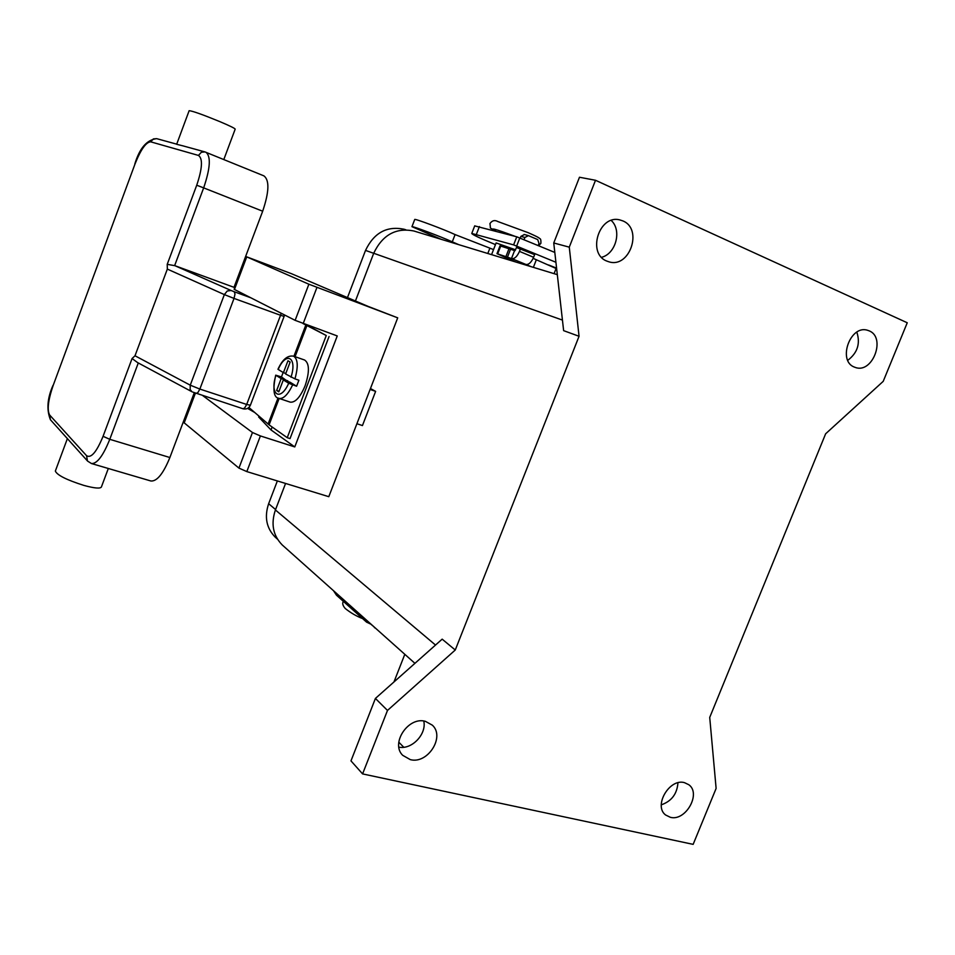 <?xml version="1.0" encoding="UTF-8"?>
<svg xmlns="http://www.w3.org/2000/svg" width="955" height="955" viewBox="0 0 955 955"><rect width="100%" height="100%" fill="white"/><g stroke="black" fill="none" stroke-linecap="round" stroke-linejoin="round"><path stroke-width="1.43" d="M441.126 239.287L411.963 226.681C411.533 225.607 441.807 236.983 452.276 241.842L458.83 244.683M493.544 249.577L455.081 234.584C444.648 229.642 414.339 218.301 414.733 219.483L414.721 219.519M500.026 245.829L514.96 250.711L516.619 247.261M520.594 248.491L519.472 251.38C517.18 256.501 514.638 258.912 511.856 258.65L496.97 253.672L516.13 262.112M531.123 266.672L525.966 264.487C528.772 264.774 531.326 262.374 533.606 257.289L534.824 254.173M556.096 268.498L533.153 258.351M514.566 250.592L511.474 258.53M524.068 239.598L524.892 237.461L528.449 235.646L537.701 239.586L539.014 243.453L538.262 245.399M524.402 234.56L520.869 236.363L520.212 238.046M373.799 626.647L370.671 624.057M374.396 627.59L375.446 628.127M281.152 313.24L280.543 315.281L284.124 316.392L250.389 405.218L246.688 404.454L280.543 315.281L234.035 298.414L199.858 389.067L190.26 385.175L135.001 355.773L132.077 358.531L137.58 362.578L191.991 391.777L190.129 389.533L190.26 385.175L224.353 294.594L227.206 291.024L231.062 290.487L174.92 265.693L167.221 264.332L167.34 269.095L224.353 294.594L234.035 298.414L234.99 294.104L234.273 291.753L231.062 290.487M223.816 159.533L235.181 129.14C235.002 128.388 229.809 125.845 219.614 121.524C202.496 114.516 192.337 110.911 189.138 110.696L176.663 144.289L182.441 145.733M108.321 468.487L101.397 486.99C100.263 488.805 94.426 488.28 83.897 485.415C66.575 479.911 57.061 475.124 55.342 471.066L67.387 438.62M67.614 438.882L68.987 440.398M174.92 265.693L233.999 287.324L262.673 211.21C269.167 191.967 269.585 180.197 263.938 175.875L204.967 151.917L201.386 152.227L198.449 155.426C202.949 158.506 202.376 168.438 196.73 185.222L203.666 187.872C210.303 168.259 211.067 156.381 205.958 152.251M135.001 355.773L167.34 269.095M87.597 461.11L91.477 463.545L150.914 480.998C156.966 481.487 163.281 473.668 169.883 457.529L194.259 392.803M233.999 287.324L234.739 287.706M275.709 375.172C272.557 389.986 273.667 397.734 279.051 398.414L290.201 402.139C295.25 402.747 300.228 397.292 305.111 385.772C309.647 371.996 309.492 363.413 304.633 360.035L293.543 356.155C297.924 358.877 298.39 366.457 294.952 378.872L298.891 380.233L296.599 386.238L288.708 383.242L283.325 379.923L278.788 391.837L276.652 390.464L281.164 378.586L275.72 375.172L281.474 376.95L283.122 372.462M425.381 721.335L432.317 725.155C445.364 736.735 427.661 764.454 410.28 759.619L402.7 755.321C390.261 743.384 408.394 716.25 425.381 721.335M398.892 747.156C411.844 749.866 426.813 734.109 423.781 721.049M684.496 782.658L688.806 784.724C701.495 793.557 685.583 821.622 670.338 817.301L665.599 814.985C653.244 805.889 669.491 778.086 684.496 782.658M661.29 804.838C671.568 801.233 677.119 793.88 677.943 782.79M869.169 330.848C886.24 337.449 872.703 373.727 855.549 367.52L854.355 367.09C837.332 360.966 850.201 324.593 867.462 330.251L869.169 330.848M847.765 360.333C857.506 352.896 860.539 343.514 856.838 332.149M622.803 220.892C643.204 228.866 629.763 268.498 609.004 261.837L606.938 261.121C586.74 253.791 599.024 214.242 619.819 219.913L622.803 220.892M601.555 257.313C615.891 253.815 622.123 230.322 611.236 220.462M516.512 247.536L534.633 254.651M305.648 324.485L326.264 335.515L302.938 323.506M248.897 407.463L269.095 424.856L287.228 437.688L290.034 438.596L329.057 336.518M246.402 256.728L291.466 273.691L368.105 306.388L397.71 317.836L308.871 284.22L246.402 256.728L234.13 289.293L295.131 320.343L337.246 335.945L294.773 446.928L271.029 429.953L272.151 427.016M310.268 327.004L310.554 326.264M495.466 244.611C480.019 238.261 472.116 234.536 471.77 233.45L513.611 244.886L555.917 262.279M474.695 225.881L516.762 236.804L554.807 252.43M556.288 268.009L548.648 264.989M491.574 254.639L496.123 242.94L515.616 249.816M333.474 590.668L336.506 595.228L366.613 622.183L371.018 624.176M362.59 773.908L693.151 844.363L716.119 788.424L709.72 717.408L825.633 433.797L883.208 381.355L907.25 322.766L595.514 180.28L579.482 177.248L553.745 242.976L563.629 330.645L579.052 336.279L455.26 650.009L387.491 710.436L362.59 773.908L350.974 760.872L375.411 698.439L387.491 710.436M455.26 650.009L442.165 639.158L375.411 698.439M595.514 180.28L569.276 247.154L579.052 336.279M569.276 247.154L553.745 242.976M557.314 274.646L413.885 231.003C395.919 227.433 382.525 234.858 373.703 253.266L355.463 300.909M285.569 483.457L275.41 509.97C270.754 523.889 273.035 535.564 282.262 544.983L283.014 545.663M347.525 297.459L365.526 250.413C373.942 232.829 386.763 225.762 403.965 229.212L405.839 229.785M275.995 537.832L275.267 537.188C266.421 528.175 264.213 517.013 268.642 503.715L277.356 480.938M510.006 234.954L500.265 232.292M403.762 747.252L398.808 742.19M397.71 317.836L328.795 496.684L246.82 471.591L238.929 468.105L183.909 422.599M247.596 408.394L254.687 412.464M370.48 388.53L375.625 391.371L362.446 425.572L356.919 423.722M375.625 391.371L370.122 389.449M294.773 446.928L260.393 435.934L252.466 432.508L202.842 395.68M271.029 429.953L258.674 417.013L258.984 416.189M293.543 356.155C287.598 355.129 282.405 359.51 277.953 369.287L283.432 372.653L287.956 360.751L290.141 362.029L285.605 373.966L294.952 378.872M281.474 376.95L287.646 381.391M283.325 379.923L290.034 382.215L296.599 386.238M276.652 390.464L279.015 391.252M281.164 378.586L287.849 380.866M283.432 372.653L285.796 373.465M287.228 437.688L326.264 335.515M455.081 234.584L452.276 241.842M525.966 264.487L511.856 258.65M519.472 251.38L533.606 257.289M489.831 248.3L487.814 253.493M500.754 245.96L497.686 253.827M509.111 248.384L506.019 256.334M510.65 248.957L507.559 256.907M536.364 259.688L533.368 267.352M520.869 236.363L524.892 237.461M195.978 393.4L197.84 392.672L199.858 389.067L246.688 404.454L244.647 407.988L242.928 408.776C246.366 409.564 248.861 408.382 250.389 405.218M242.701 408.668L192.791 392.099M250.604 297.709L234.273 291.753M196.73 185.222L167.221 264.332M132.077 358.531L103.068 436.316C96.598 452.037 91.107 458.507 86.583 455.714L49.636 414.995C46.962 410.017 48.108 400.24 53.086 385.665L135.001 164.009L53.086 385.665M91.477 463.545C97.052 463.867 103.152 455.798 109.777 439.312L103.068 436.316M135.001 164.009C140.779 149.541 146.008 142.14 150.699 141.829L153.373 138.917L156.668 138.654C146.855 139.788 139.573 148.228 134.822 163.962M150.699 141.829L198.449 155.426M50.603 419.949L87.418 460.907L86.583 455.714M52.979 385.414L52.967 385.438C47.284 398.354 46.437 409.791 50.436 419.758L49.636 414.995M169.883 457.529L109.777 439.312L138.284 362.96M174.646 265.597L203.666 187.872L262.673 211.21M279.051 398.414C283.396 399.13 287.933 394.63 292.648 384.901M516.762 236.804L513.611 244.886M479.398 226.574L476.402 234.297M519.842 237.902L516.691 245.996M336.506 595.228L337.043 593.855M366.613 622.183L367.174 620.75M369.49 623.639L369.728 623.03M435.528 645.055L275.41 509.97M562.435 320.08L373.703 253.266M365.526 250.413L373.692 253.302M268.642 503.715L275.577 509.552M515.091 236.351C495.036 228.854 488.614 227.099 495.812 231.074M316.953 287.407L303.177 323.59M308.871 284.22L295.131 320.343M246.736 256.895L234.453 289.496M195.369 393.221L184.16 422.981M252.466 432.508L238.929 468.105M260.393 435.934L246.82 471.591M291 377.237C297.518 357.158 286.154 350.903 278.156 369.454M275.911 375.351C269.453 394.809 280.364 402.151 288.708 383.242M306.877 325.679L295.071 356.681M279.158 398.45L269.095 424.856M305.791 325.106L293.913 356.275M278.036 397.96L268.092 424.068M414.733 219.483L411.963 226.681M500.026 245.817L496.97 253.672M524.092 234.453L528.139 235.539M156.668 138.654L176.723 144.157M182.441 145.721L204.967 151.917M284.124 316.392L284.471 314.923M495.717 231.038C488.244 226.251 491.192 230.489 489.927 223.577C492.135 220.486 494.774 219.817 497.853 221.548L528.103 232.65C540.363 238.034 538.942 238.046 539.826 238.643C540.673 238.655 541.031 240.23 540.888 243.334L538.763 245.602M362.578 618.565C356.609 616.309 350.819 612.955 345.221 608.478C342.881 605.733 342.188 603.512 343.155 601.829L343.346 601.352M474.731 225.81L471.77 233.45M414.924 663.343L282.262 544.983M275.267 537.188L277.451 539.133M393.961 681.977L404.801 654.318M554.079 273.655L556.502 267.46M195.023 393.102L183.897 422.623"/></g></svg>
